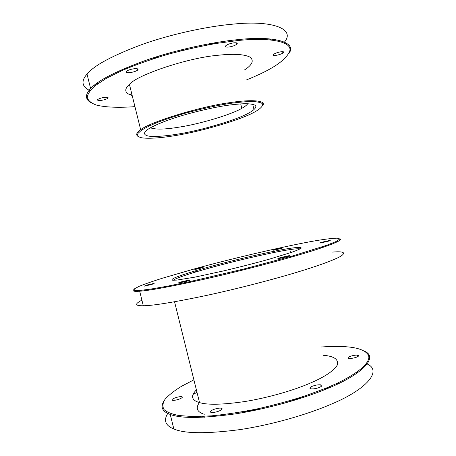 <?xml version="1.0" encoding="UTF-8"?>
<svg xmlns="http://www.w3.org/2000/svg" width="456" height="456" viewBox="0 0 456 456"><rect width="100%" height="100%" fill="white"/><g stroke="black" fill="none" stroke-linecap="round" stroke-linejoin="round"><path stroke-width="0.68" d="M204.562 417.229L202.544 416.402M204.271 414.299C196.975 412.002 195.385 408.052 199.5 402.448M323.418 355.304C334.271 356.176 338.865 359.488 337.195 365.227C333.262 371.56 322.751 378.161 305.662 385.029C290.181 391.254 266.783 397.974 245.174 401.479C222.916 404.728 207.702 405.105 199.54 402.608C191.469 400.277 190.414 396.03 196.382 389.874M302.812 396.652L302.653 396.72C296.742 399.142 289.902 401.508 282.139 403.805M261.459 408.924L239.839 412.235M147.094 285.011L153.866 283.467C154.721 283.438 153.712 283.831 150.839 284.658L143.999 286.208L147.094 285.011M181.955 281.694L189.759 279.933C190.916 279.881 189.918 280.315 186.766 281.238L178.877 283.011C177.794 283.045 178.82 282.606 181.955 281.694M280.594 257.583L288.819 255.719C290.5 255.537 289.908 255.873 287.046 256.728L278.724 258.609C277.111 258.769 277.738 258.427 280.594 257.583M321.793 242.244L329.221 240.54C330.902 240.312 330.526 240.551 328.098 241.27L320.591 242.985C318.966 243.202 319.365 242.957 321.793 242.244M275.47 249.415L281.973 247.916C283.279 247.739 282.788 247.978 280.503 248.64L273.942 250.15C272.677 250.315 273.184 250.07 275.47 249.415M197.095 268.624L203.336 267.188L201.102 268.094L194.809 269.542L197.095 268.624M366.276 363.632C383.177 370.044 367.376 389.527 329.574 404.865C307.07 414.515 271.816 424.855 239.605 429.655C206.545 433.924 184.623 433.69 173.844 428.971C165.083 425.442 163.237 419.993 168.298 412.623M192.939 394.468L197.009 392.399M163.824 401.12C160.21 407.208 162.353 411.648 170.242 414.441C180.884 418.602 202.698 418.403 235.689 413.837C267.843 408.793 303.126 398.578 325.709 389.236C361.557 375.123 378.748 357.607 364.868 351.365M321.36 346.982C345.887 345.369 363.039 347.124 368.192 354.819C372.649 362.571 354.147 376.844 325.139 388.483L305.896 395.626C291.19 400.402 275.447 404.728 258.666 408.604C241.862 412.002 226.176 414.413 211.595 415.843L192.939 416.556L178.951 415.536C172.032 414.202 167.095 412.258 164.137 409.687C162.273 406.718 162.587 403.235 165.078 399.234C168.817 395.038 174.312 390.718 181.551 386.278L193.897 379.837M332.082 252.122C343.191 251.131 346.218 252.419 341.168 255.998C335.103 259.72 317.775 265.99 296.805 272.3C273.634 279.317 238.095 288.62 206.374 295.471C173.918 302.271 152.891 305.697 143.287 305.754C134.908 305.902 134.446 304.038 141.901 300.162M133.614 289.794C132.251 291.156 134.275 291.629 139.684 291.207C149.146 290.592 170.071 286.733 202.453 279.636C234.116 272.54 269.684 263.357 292.934 256.654C324.917 247.551 345.454 239.708 339.669 238.801M282.139 247.893L282.036 248.178M292.393 256.021L243.681 269.04L189.274 281.745L166.93 286.282L150.394 289.144L139.924 290.426L134.509 290.392L134.075 289.041L138.932 286.414C144.689 284.088 152.355 281.403 161.937 278.359L193.942 269.04C232.571 258.278 294.126 244 320.083 240.016C327.476 238.876 333.228 238.26 337.337 238.163L339.686 239.069L336.157 241.498L326.422 245.379L292.393 256.021M173.348 280.28C174.956 278.354 191.89 272.87 208.985 268.168C233.472 261.231 274.86 251.689 289.805 249.649C295.157 248.822 298.583 248.577 300.088 248.913M208.249 267.148C193.732 271.172 179.789 275.521 173.975 278.149C171.832 279.289 171.439 279.99 172.807 280.258L176.917 280.075L194.501 277.214L224.141 270.784C241.486 266.646 256.756 262.713 269.963 258.985L291.39 252.402C296.565 250.549 299.831 249.13 301.194 248.149C301.365 247.465 299.9 247.232 296.81 247.448L290.791 248.212C275.299 250.407 233.683 260.005 208.249 267.148M361.921 369.451L361.01 369.217M350.003 356.444C352.722 355.486 355.23 355.047 357.527 355.121C359.328 355.412 359.06 356.073 356.712 357.111C353.947 358.085 351.416 358.53 349.114 358.439C347.358 358.125 347.654 357.464 350.003 356.444M356.495 372.398L358.906 371.822M175.075 397.877C178.074 396.851 180.359 396.463 181.938 396.709C182.919 397.187 182.012 397.991 179.214 399.125C176.159 400.163 173.85 400.556 172.288 400.294C171.359 399.798 172.288 398.989 175.075 397.877M213.613 409.488C216.936 408.308 219.575 407.881 221.536 408.211C222.853 408.81 221.986 409.767 218.937 411.09C215.545 412.298 212.878 412.726 210.928 412.372C209.686 411.745 210.581 410.782 213.613 409.488M312.406 386.226C315.546 385.086 318.322 384.625 320.745 384.847C322.586 385.331 322.124 386.203 319.365 387.457C316.162 388.626 313.346 389.088 310.924 388.843C309.151 388.335 309.647 387.463 312.406 386.226M337.742 382.949L336.34 384.613M329.152 386.813L324.444 389.749M225.959 105.541C211.299 107.798 190.528 112.649 173.331 118.298C161.036 122.499 152.384 126.386 147.892 129.339C142.403 133.163 143.589 136.042 152.196 136.481C159.497 136.532 168.19 135.717 178.279 134.03C201.09 130.433 236.983 119.854 248.851 113.002C254.072 110.107 256.882 107.342 255.463 105.439C253.684 104.373 250.315 103.786 245.362 103.689C239.639 103.888 233.176 104.509 225.959 105.541M149.893 124.773L149.363 125.907M150.4 127.783C155.393 129.715 165.032 129.487 179.316 127.104C199.255 124.146 231.716 114.507 241.805 108.334C244.792 106.698 246.77 105.159 247.733 103.711M281.284 51.739C283.837 51.551 284.384 51.995 282.919 53.078C280.913 54.207 278.485 54.982 275.635 55.41C273.081 55.615 272.511 55.176 273.925 54.099C275.926 52.959 278.377 52.172 281.284 51.739M234.156 42.796C237.183 42.607 237.992 43.149 236.584 44.414C234.538 45.72 231.859 46.609 228.547 47.071C225.526 47.281 224.688 46.757 226.028 45.497C228.063 44.169 230.776 43.269 234.156 42.796M104.413 97.379C107.416 97.065 108.591 97.339 107.941 98.205C106.658 99.14 104.447 99.858 101.312 100.366C98.331 100.685 97.134 100.417 97.726 99.562C98.992 98.616 101.221 97.886 104.413 97.379M134.127 68.748C137.444 68.48 138.652 68.907 137.763 70.03C136.179 71.216 133.636 72.065 130.148 72.584C126.853 72.863 125.617 72.447 126.432 71.335C127.999 70.133 130.564 69.266 134.127 68.748M131.852 94.158L128.951 94.346M90.043 90.687C81.829 86.737 80.82 81.208 87.022 74.089C94.312 65.219 113.276 55.13 143.919 43.816C174.067 33.339 209.338 26.146 233.284 24.111C273.782 19.87 296.354 29.515 283.809 42.796M288.705 53.779C297.722 42.294 274.615 35.414 237.143 39.712C213.271 42.049 178.034 49.362 147.829 59.605C117.118 70.629 98.046 80.296 90.619 88.606C85.027 94.483 85.101 99.18 90.841 102.691M134.942 106.636C119.512 107.816 105.621 107.428 96.25 105.034C90.978 103.073 87.968 100.462 87.221 97.202C87.808 93.691 90.51 89.826 95.327 85.614L106.214 78.403L122.345 70.389C135.643 64.803 150.622 59.502 167.278 54.503C184.241 49.921 200.537 46.238 216.172 43.457L236.989 40.635C268.949 37.147 291.857 41.376 289.862 50.576C286.716 59.833 272.317 69.58 246.667 79.823M262.553 105.826C267.301 100.48 251.735 99.134 229.476 102.703C200.269 106.476 148.878 122.373 140.676 129.789C136.35 132.753 135.546 135.01 138.276 136.561M244.262 70.087C252.162 65.066 254.163 60.791 250.276 57.256C244.427 54.207 233.586 53.551 217.751 55.301C188.208 57.735 137.108 74.864 129.43 84.383C123.758 89.536 124.676 93.241 132.177 95.486M175.822 135.5C161.395 137.929 147.157 139.08 140.573 137.558C138.008 136.589 137.142 135.21 137.974 133.414L141.269 130.405C144.751 128.153 150.001 125.548 157.012 122.596C165.083 119.5 174.352 116.411 184.811 113.339C201.375 108.841 216.218 105.57 229.339 103.523C237.473 102.366 244.735 101.688 251.131 101.489C256.637 101.631 260.342 102.315 262.24 103.546C263.671 105.724 260.382 108.847 254.459 112.096C240.962 119.774 201.199 131.47 175.822 135.5M185.837 49.63L179.943 51.083M151.42 59.36L160.198 55.643M207.799 44.203L214.924 43.662M98.861 82.992L96.222 83.744M94.09 84.901L94.306 85.774M270.408 39.871L270.26 39.262L269.644 39.803M247.773 101.568L246.781 100.816M204.989 417.206L204.767 416.299M155.268 289.127L155.086 288.397M190.346 282.292L190.163 281.557M189.838 280.246L189.759 279.933M288.927 256.141L288.819 255.719M329.312 240.905L329.221 240.54M357.88 356.563L357.527 355.121M182.149 397.552L181.938 396.709M221.844 409.454L221.536 408.211M321.161 386.528L320.745 384.847M312.069 393.477L312.292 394.366M211.783 415.832L212.006 416.727M289.805 249.649L290.557 252.687M139.684 291.207L143.287 305.754M170.242 414.441L173.844 428.971M195.145 270.904L195.436 272.078M274.21 251.233L274.495 252.396M321.594 247.055L321.776 247.785M279.009 259.772L279.192 260.513M179.094 283.883L179.276 284.612M144.917 289.902L145.099 290.637M174.551 301.775L199.54 402.608M282.919 53.078L282.566 51.67M236.584 44.414L236.179 42.773M107.941 98.205L107.736 97.379M137.763 70.03L137.461 68.816M254.038 109.634L252.704 104.247M252.02 101.489L251.82 100.673M240.078 101.346L240.272 102.127M240.705 103.865L241.805 108.334M129.43 84.383L140.676 129.789M87.022 74.089L90.619 88.606M125.599 67.995L125.822 68.884M94.192 85.323L94.443 86.332M224.962 41.194L225.178 42.077"/></g></svg>
